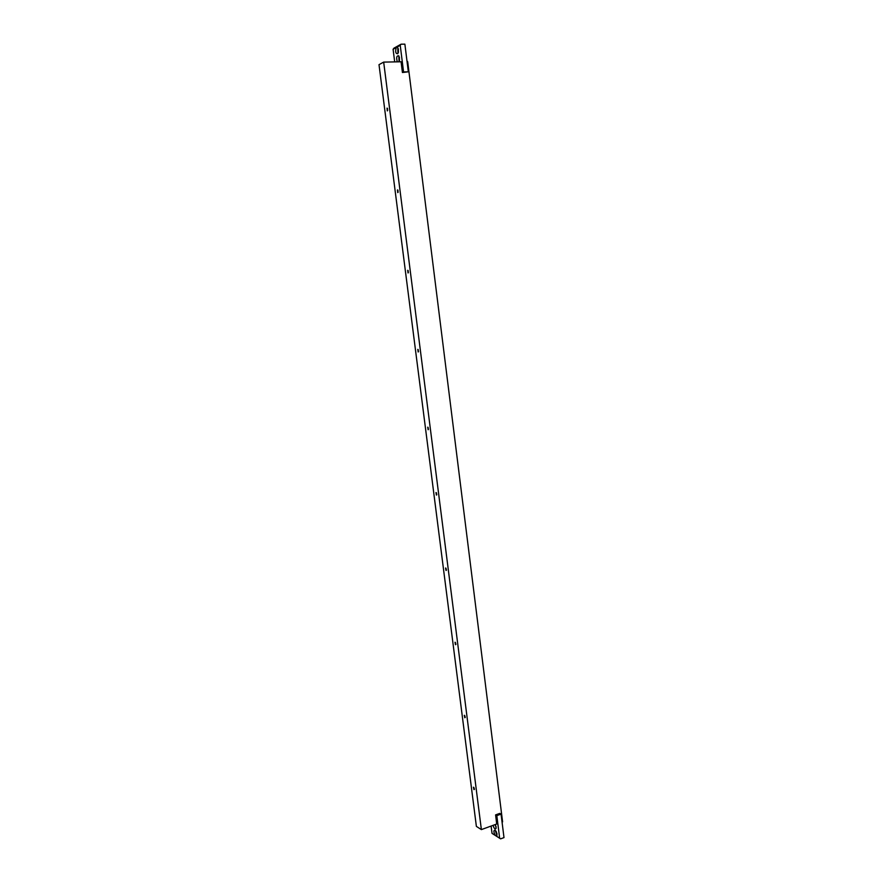 <?xml version="1.0" encoding="UTF-8"?>
<svg xmlns="http://www.w3.org/2000/svg" width="883" height="883" viewBox="0 0 883 883"><rect width="100%" height="100%" fill="white"/><g stroke="black" fill="none" stroke-linecap="round" stroke-linejoin="round"><path stroke-width="1.32" d="M387.626 110.607L387.516 108.355M387.041 108.123L387.284 110.894L387.041 108.123M398.09 192.328L397.913 190.121M397.471 189.9L397.747 192.615L397.471 189.9M408.365 272.67L408.123 270.518M407.725 270.308L408.045 272.968L407.725 270.308M418.487 351.699L418.178 349.58M417.814 349.381L418.167 351.997L417.814 349.381M428.432 429.425L428.056 427.35M427.736 427.173L428.134 429.734L427.736 427.173M436.368 492.725L436.787 494.756M436.401 495.076L435.97 492.548L436.401 495.076M445.959 568.177L446.434 570.175M446.025 570.506L445.562 568.001L446.025 570.506M455.396 642.416L455.926 644.38M455.485 644.722L454.999 642.25L455.485 644.722M464.69 715.484L465.264 717.404M464.8 717.758L464.281 715.307L464.8 717.758M473.84 787.404L474.458 789.281M473.972 789.645L473.42 787.217L473.972 789.645M481.378 829.601L476.379 826.389L379.006 64.658L383.675 62.108L481.378 829.601L496.754 824.005M407.063 61.655L407.681 61.644L502.593 821.885L502.052 822.084M383.675 62.108L401.014 61.777M408.332 71.81L403.564 71.931L400.231 45.32L397.063 47.086L397.769 47.561L397.924 53.675C395.683 53.951 395.109 51.909 396.224 47.561L393.101 49.305L393.917 48.19L401.048 44.194L404.878 44.15L408.332 71.81L402.427 72.516L401.07 61.744M403.564 71.931L402.427 72.516M394.69 61.898L393.101 49.305M397.317 61.843C396.125 57.527 396.622 55.519 398.807 55.85L399.061 61.81M400.231 45.32L401.048 44.194M397.063 47.086L396.224 47.561M398.432 52.439L398.343 48.786M399.48 60.706L399.381 57.064M491.114 826.058L492.03 833.375L495.385 835.506C493.487 832.128 493.398 830.318 495.109 830.064L496.986 835.484L496.268 836.069L499.657 838.221L496.82 815.627L495.606 814.888L499.833 813.375L501.058 814.104L496.82 815.627M496.699 824.027L495.606 814.888M495.407 824.501L496.103 828.464C495.065 829.579 494.05 828.541 493.067 825.351M492.03 833.375L500.617 838.85L503.994 837.603L501.058 814.104M500.617 838.85L499.657 838.221M495.385 835.506L496.268 836.069M497.074 834.104L496.025 831.069M496.202 827.095L495.01 824.645"/></g></svg>
